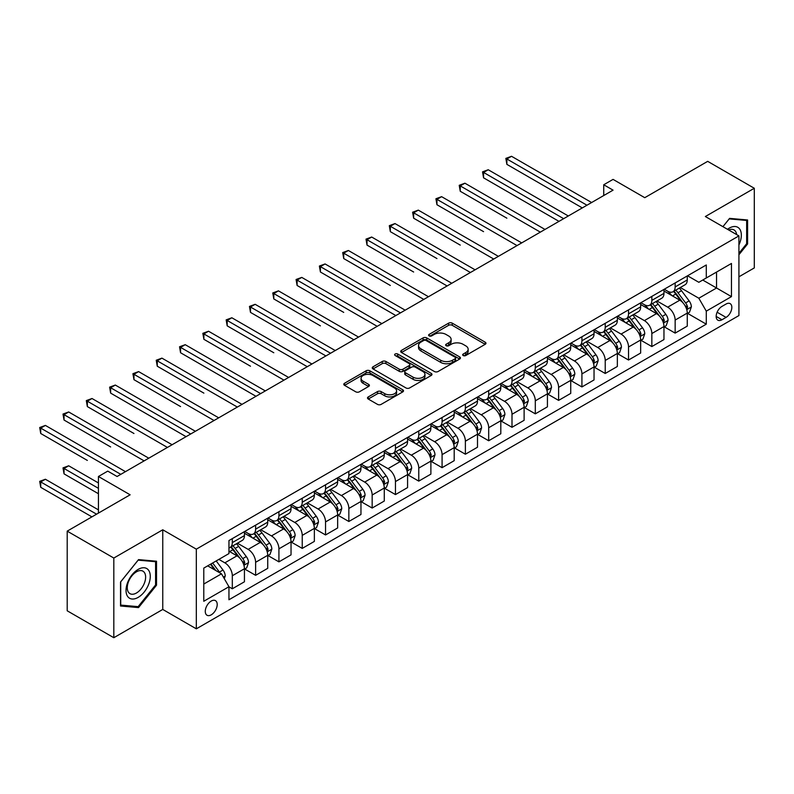 <?xml version="1.0" encoding="UTF-8"?>
<svg xmlns="http://www.w3.org/2000/svg" width="794" height="794" viewBox="0 0 794 794"><rect width="100%" height="100%" fill="white"/><g stroke="black" fill="none" stroke-linecap="round" stroke-linejoin="round"><path stroke-width="1.19" d="M463.2 355.533A1.816 1.042 0 0 0 465.76 355.533L485.203 344.308A2.59 1.499 0 0 0 485.968 343.246A2.59 1.499 0 0 0 485.203 342.194L452.262 323.168A2.59 1.499 0 0 0 448.6 323.168L429.157 334.403A1.816 1.042 0 0 0 428.621 335.137A1.816 1.042 0 0 0 429.157 335.882A1.816 1.042 0 0 0 431.718 335.882L434.239 334.423A8.287 4.784 0 0 1 445.95 334.423L448.689 336.011A8.287 4.784 0 0 1 451.121 339.395A8.287 4.784 0 0 1 448.689 342.77L446.178 344.229A1.816 1.042 0 0 0 445.642 344.963A1.816 1.042 0 0 0 446.178 345.708A1.816 1.042 0 0 0 448.739 345.708L451.26 344.249A8.287 4.784 0 0 1 462.971 344.249L465.711 345.837A8.287 4.784 0 0 1 468.142 349.221A8.287 4.784 0 0 1 465.711 352.596L463.2 354.055A1.816 1.042 0 0 0 462.664 354.789A1.816 1.042 0 0 0 463.2 355.533L463.2 354.055M211.244 614.834A8.436 4.873 120 0 0 216.752 607.4A8.436 4.873 120 0 0 215.462 600.631A8.436 4.873 120 0 0 211.244 601.048A8.436 4.873 120 0 0 205.725 608.492A8.436 4.873 120 0 0 207.026 615.251A8.436 4.873 120 0 0 211.244 614.834M368.257 396.931A2.59 1.499 0 0 0 367.503 397.983A2.59 1.499 0 0 0 368.257 399.035L377.497 404.374A2.59 1.499 0 0 0 381.16 404.374L402.757 391.908A2.59 1.499 0 0 0 403.511 390.847A2.59 1.499 0 0 0 402.757 389.794L369.815 370.778A2.59 1.499 0 0 0 366.153 370.778L344.556 383.244A2.59 1.499 0 0 0 343.792 384.296A2.59 1.499 0 0 0 344.556 385.358L355.722 391.799A2.59 1.499 0 0 0 359.384 391.799L368.624 386.47A2.59 1.499 0 0 0 369.379 385.408A2.59 1.499 0 0 0 368.624 384.356L363.086 381.16A6.928 4 0 0 1 361.062 378.331A6.928 4 0 0 1 365.329 374.639A6.928 4 0 0 1 372.882 375.502L394.568 388.028A6.928 4 0 0 1 396.593 390.847A6.928 4 0 0 1 392.315 394.539A6.928 4 0 0 1 384.772 393.675L381.16 391.591A2.59 1.499 0 0 0 377.497 391.591L368.257 396.931L368.257 399.035L377.497 393.745L377.497 391.591M738.916 276.808L754.3 267.925L754.3 188.267L707.682 161.351L644.758 197.686L613.057 179.384L603.738 184.764L613.057 190.153L117.075 476.499L107.756 471.12L98.436 476.499L98.436 513.103M113.82 558.043L113.82 637.711L162.76 609.445L162.76 529.787L113.82 558.043L67.202 531.136L130.137 494.801L98.436 476.499M162.76 529.787L196.326 549.16L738.916 235.897L738.916 315.565L196.326 628.828L196.326 549.16M754.3 188.267L705.35 216.524L738.916 235.897M434.417 371.513A2.59 1.499 0 0 0 438.08 371.513L459.676 359.047A2.59 1.499 0 0 0 460.431 357.985A2.59 1.499 0 0 0 459.676 356.933L426.735 337.907A2.59 1.499 0 0 0 423.073 337.907L401.476 350.382A2.59 1.499 0 0 0 400.712 351.434A2.59 1.499 0 0 0 401.476 352.496L434.417 371.513M395.888 355.92A1.816 1.042 0 0 1 397.725 356.178L397.725 354.025L431.211 373.359A2.59 1.499 0 0 1 431.976 374.421A2.59 1.499 0 0 1 431.211 375.473L409.615 387.948A2.59 1.499 0 0 1 405.962 387.948L373.011 368.922L373.011 366.808A2.59 1.499 0 0 0 372.257 367.87A2.59 1.499 0 0 0 373.011 368.922M373.011 366.808L382.261 361.478A2.59 1.499 0 0 1 385.914 361.478L399.283 369.19A2.59 1.499 0 0 0 402.935 369.19L409.069 365.647A2.59 1.499 0 0 0 409.823 364.595A2.59 1.499 0 0 0 409.069 363.533L395.164 355.504A1.816 1.042 0 0 1 394.628 354.769A1.816 1.042 0 0 1 395.749 353.796A1.816 1.042 0 0 1 397.725 354.025M113.82 637.711L67.202 610.794L67.202 531.136M726.053 304.042L721.954 306.415A8.178 4.724 120 0 0 716.605 313.62A8.178 4.724 120 0 0 717.865 320.171A8.178 4.724 120 0 0 721.954 319.764L726.053 317.392A8.178 4.724 120 0 0 731.393 310.186A8.178 4.724 120 0 0 730.143 303.636A8.178 4.724 120 0 0 726.053 304.042M687.544 275.786L698.829 282.297L706.283 277.989L706.283 264.968L228.95 540.555L228.95 553.577L203.78 568.107L203.78 601.266L228.95 586.736L228.95 599.758L706.283 324.17L706.283 311.149L698.829 298.226L680.289 287.527M706.283 277.989L731.463 263.459L731.463 296.619L706.283 311.149M162.76 609.445L196.326 628.828M603.738 184.764L603.738 195.532M702.74 280.034L716.545 288.004L716.545 272.074L731.463 263.459M698.829 298.226L716.545 288.004L731.463 296.619M203.78 584.047L221.496 573.814L207.7 565.854M228.95 586.845L232.314 588.781L232.314 575.749A10.55 6.094 -120 0 0 224.851 562.837L218.886 559.393M232.314 588.781L244.433 581.784L244.433 568.752A10.55 6.094 -120 0 0 236.969 555.84L228.95 551.205M244.711 569.03L255.618 575.322L255.618 562.301A10.55 6.094 -120 0 0 248.165 549.379L237.456 543.195M255.618 575.322L267.737 568.325L267.737 555.304A10.55 6.094 -120 0 0 260.283 542.381L244.433 533.231M268.015 555.572L278.922 561.864L278.922 548.843A10.55 6.094 -120 0 0 271.469 535.92L260.76 529.737M278.922 561.864L291.041 554.867L291.041 541.845A10.55 6.094 -120 0 0 283.587 528.923L267.737 519.772M291.329 542.113L302.236 548.406L302.236 535.384A10.55 6.094 -120 0 0 294.773 522.462L284.063 516.289M302.236 548.406L314.355 541.409L314.355 528.387A10.55 6.094 -120 0 0 306.891 515.465L291.041 506.324M314.632 528.655L325.54 534.957L325.54 521.926A10.55 6.094 -120 0 0 318.086 509.014L307.377 502.83M325.54 534.957L337.658 527.96L337.658 514.929A10.55 6.094 -120 0 0 330.205 502.016L314.355 492.866M337.936 515.197L348.844 521.499L348.844 508.468A10.55 6.094 -120 0 0 341.39 495.555L330.681 489.372M348.844 521.499L360.962 514.502L360.962 501.471A10.55 6.094 -120 0 0 353.509 488.558L337.658 479.407M361.25 501.748L372.158 508.041L372.158 495.019A10.55 6.094 -120 0 0 364.694 482.097L353.985 475.914M372.158 508.041L384.276 501.044L384.276 488.022A10.55 6.094 -120 0 0 376.813 475.1L360.962 465.949M384.554 488.29L395.462 494.583L395.462 481.561A10.55 6.094 -120 0 0 388.008 468.639L377.299 462.455M395.462 494.583L407.58 487.585L407.58 474.564A10.55 6.094 -120 0 0 400.126 461.642L384.276 452.491M407.858 474.832L418.766 481.124L418.766 468.103A10.55 6.094 -120 0 0 411.312 455.18L400.603 449.007M418.766 481.124L430.884 474.127L430.884 461.106A10.55 6.094 -120 0 0 423.43 448.183L407.58 439.042M431.172 461.374L442.079 467.676L442.079 454.644A10.55 6.094 -120 0 0 434.616 441.732L423.907 435.549M442.079 467.676L454.198 460.679L454.198 447.647A10.55 6.094 -120 0 0 446.734 434.735L430.884 425.584M454.476 447.915L465.383 454.218L465.383 441.186A10.55 6.094 -120 0 0 457.93 428.274L447.221 422.09M465.383 454.218L477.502 447.221L477.502 434.189A10.55 6.094 -120 0 0 470.048 421.277L454.198 412.126M477.78 434.467L488.687 440.759L488.687 427.738A10.55 6.094 -120 0 0 481.233 414.815L470.524 408.632M488.687 440.759L500.806 433.762L500.806 420.741A10.55 6.094 -120 0 0 493.352 407.818L477.502 398.667M501.093 421.009L512.001 427.301L512.001 414.279A10.55 6.094 -120 0 0 504.537 401.357L493.828 395.174M512.001 427.301L524.119 420.304L524.119 407.282A10.55 6.094 -120 0 0 516.656 394.36L500.806 385.209M524.397 407.55L535.305 413.843L535.305 400.821A10.55 6.094 -120 0 0 527.851 387.899L517.142 381.725M535.305 413.843L547.423 406.846L547.423 393.824A10.55 6.094 -120 0 0 539.97 380.902L524.119 371.761M547.701 394.092L558.609 400.394L558.609 387.363A10.55 6.094 -120 0 0 551.155 374.45L540.446 368.267M558.609 400.394L570.737 393.397L570.737 380.366A10.55 6.094 -120 0 0 563.274 367.453L547.423 358.302M571.015 380.634L581.923 386.936L581.923 373.905A10.55 6.094 -120 0 0 574.459 360.992L563.75 354.809M581.923 386.936L594.041 379.939L594.041 366.907A10.55 6.094 -120 0 0 586.577 353.995L570.737 344.844M594.319 367.185L605.226 373.478L605.226 360.456A10.55 6.094 -120 0 0 597.773 347.534L587.064 341.351M605.226 373.478L617.345 366.481L617.345 353.459A10.55 6.094 -120 0 0 609.891 340.537L594.041 331.386M617.623 353.727L628.53 360.019L628.53 346.998A10.55 6.094 -120 0 0 621.077 334.076L610.368 327.892M628.53 360.019L640.659 353.022L640.659 340.001A10.55 6.094 -120 0 0 633.195 327.078L617.345 317.928M640.937 340.269L651.844 346.561L651.844 333.54A10.55 6.094 -120 0 0 644.381 320.617L633.672 314.444M651.844 346.561L663.963 339.564L663.963 326.542A10.55 6.094 -120 0 0 656.499 313.62L640.659 304.479M664.241 326.81L675.148 333.113L675.148 320.081A10.55 6.094 -120 0 0 667.694 307.169L656.985 300.986M675.148 333.113L687.267 326.116L687.267 313.084A10.55 6.094 -120 0 0 679.813 300.172L663.963 291.021M664.241 289.244L667.694 291.229A10.55 6.094 -120 0 0 672.965 291.755A10.55 6.094 -120 0 0 675.148 286.932L675.148 282.942M640.937 302.703L644.381 304.688A10.55 6.094 -120 0 0 649.661 305.214A10.55 6.094 -120 0 0 651.844 300.38L651.844 296.4M617.623 316.151L621.077 318.146A10.55 6.094 -120 0 0 626.347 318.672A10.55 6.094 -120 0 0 628.53 313.838L628.53 309.858M594.319 329.609L597.773 331.604A10.55 6.094 -120 0 0 603.043 332.12A10.55 6.094 -120 0 0 605.226 327.297L605.226 323.317M571.015 343.068L574.459 345.062A10.55 6.094 -120 0 0 579.739 345.579A10.55 6.094 -120 0 0 581.923 340.755L581.923 336.765M547.701 356.526L551.155 358.511A10.55 6.094 -120 0 0 556.425 359.037A10.55 6.094 -120 0 0 558.609 354.213L558.609 350.223M524.397 369.984L527.851 371.969A10.55 6.094 -120 0 0 533.121 372.495A10.55 6.094 -120 0 0 535.305 367.662L535.305 363.682M501.093 383.433L504.537 385.427A10.55 6.094 -120 0 0 509.817 385.953A10.55 6.094 -120 0 0 512.001 381.12L512.001 377.14M477.78 396.891L481.233 398.886A10.55 6.094 -120 0 0 486.504 399.402A10.55 6.094 -120 0 0 488.687 394.578L488.687 390.598M454.476 410.349L457.93 412.344A10.55 6.094 -120 0 0 463.2 412.86A10.55 6.094 -120 0 0 465.383 408.037L465.383 404.047M431.172 423.807L434.616 425.792A10.55 6.094 -120 0 0 439.896 426.318A10.55 6.094 -120 0 0 442.079 421.495L442.079 417.505M407.858 437.266L411.312 439.251A10.55 6.094 -120 0 0 416.582 439.777A10.55 6.094 -120 0 0 418.766 434.943L418.766 430.963M384.554 450.714L388.008 452.709A10.55 6.094 -120 0 0 393.278 453.235A10.55 6.094 -120 0 0 395.462 448.402L395.462 444.422M361.25 464.172L364.694 466.167A10.55 6.094 -120 0 0 369.974 466.683A10.55 6.094 -120 0 0 372.158 461.86L372.158 457.88M337.936 477.631L341.39 479.626A10.55 6.094 -120 0 0 346.66 480.142A10.55 6.094 -120 0 0 348.844 475.318L348.844 471.328M314.632 491.089L318.086 493.074A10.55 6.094 -120 0 0 323.357 493.6A10.55 6.094 -120 0 0 325.54 488.776L325.54 484.787M291.329 504.547L294.773 506.532A10.55 6.094 -120 0 0 300.053 507.058A10.55 6.094 -120 0 0 302.236 502.225L302.236 498.245M268.015 517.996L271.469 519.991A10.55 6.094 -120 0 0 276.739 520.517A10.55 6.094 -120 0 0 278.922 515.683L278.922 511.703M244.711 531.454L248.165 533.449A10.55 6.094 -120 0 0 253.435 533.965A10.55 6.094 -120 0 0 255.618 529.141L255.618 525.162M687.544 313.352L706.283 324.17M672.965 291.755L685.083 284.758A10.55 6.094 -120 0 0 687.267 279.935L687.267 275.945M649.661 305.214L661.779 298.216A10.55 6.094 -120 0 0 663.963 293.383L663.963 289.403M626.347 318.672L638.465 311.675A10.55 6.094 -120 0 0 640.659 306.841L640.659 302.861M603.043 332.12L615.161 325.123A10.55 6.094 -120 0 0 617.345 320.3L617.345 316.32M579.739 345.579L591.858 338.581A10.55 6.094 -120 0 0 594.041 333.758L594.041 329.768M556.425 359.037L568.544 352.04A10.55 6.094 -120 0 0 570.737 347.216L570.737 343.226M533.121 372.495L545.24 365.498A10.55 6.094 -120 0 0 547.423 360.665L547.423 356.685M509.817 385.953L521.936 378.956A10.55 6.094 -120 0 0 524.119 374.123L524.119 370.143M486.504 399.402L498.622 392.405A10.55 6.094 -120 0 0 500.806 387.581L500.806 383.601M463.2 412.86L475.318 405.863A10.55 6.094 -120 0 0 477.502 401.039L477.502 397.05M439.896 426.318L452.014 419.321A10.55 6.094 -120 0 0 454.198 414.498L454.198 410.508M416.582 439.777L428.7 432.78A10.55 6.094 -120 0 0 430.884 427.946L430.884 423.966M393.278 453.235L405.397 446.238A10.55 6.094 -120 0 0 407.58 441.404L407.58 437.425M369.974 466.683L382.093 459.686A10.55 6.094 -120 0 0 384.276 454.863L384.276 450.883M346.66 480.142L358.779 473.145A10.55 6.094 -120 0 0 360.962 468.321L360.962 464.331M323.357 493.6L335.475 486.603A10.55 6.094 -120 0 0 337.658 481.779L337.658 477.789M300.053 507.058L312.171 500.061A10.55 6.094 -120 0 0 314.355 495.228L314.355 491.248M276.739 520.517L288.857 513.519A10.55 6.094 -120 0 0 291.041 508.686L291.041 504.706M253.435 533.965L265.553 526.968A10.55 6.094 -120 0 0 267.737 522.144L267.737 518.164M228.95 547.85A10.55 6.094 -120 0 0 230.131 547.423L242.249 540.426A10.55 6.094 -120 0 0 244.433 535.603L244.433 531.613M230.131 547.423A10.55 6.094 -120 0 0 232.314 542.6L232.314 538.61M221.496 573.814L228.95 586.736M738.916 254.755L747.591 243.966L747.591 219.978L729.597 218.37L722.927 226.667L729.22 218.896L746.658 220.454L746.658 243.698L738.916 253.326M120.529 606.001L138.523 607.599L156.517 585.218L156.517 561.229L138.523 559.621L120.529 582.002L120.529 606.001M746.658 243.43L747.591 243.966M155.584 584.682L156.517 585.218M136.618 606.507L138.523 607.599M463.924 355.791L465.711 354.749A8.287 4.784 0 0 0 468.142 351.375L468.142 349.221M451.121 339.395L451.121 341.539A8.287 4.784 0 0 1 448.689 344.924L446.903 345.956M485.174 344.328L452.262 325.322A2.59 1.499 0 0 0 448.6 325.322L429.882 336.13M459.637 359.067L426.735 340.06A2.59 1.499 0 0 0 423.073 340.06L401.506 352.516M455.101 358.729A1.816 1.042 0 0 0 455.627 357.985A1.816 1.042 0 0 0 455.101 357.25L426.18 340.557A1.816 1.042 0 0 0 423.619 340.557L420.969 342.085A8.287 4.784 0 0 0 418.537 345.469A8.287 4.784 0 0 0 420.969 348.844L440.73 360.258A8.287 4.784 0 0 0 452.441 360.258L455.101 358.729L455.101 360.883A1.816 1.042 0 0 0 455.627 360.139L455.627 357.985M418.537 345.469L418.537 347.623A8.287 4.784 0 0 0 420.969 350.998L420.969 348.844M455.101 360.883L452.441 362.411A8.287 4.784 0 0 1 440.73 362.411L420.969 350.998M373.051 368.942L382.261 363.632L382.261 361.478M409.823 364.595L409.823 366.749A2.59 1.499 0 0 1 409.069 367.801L402.935 371.344A2.59 1.499 0 0 1 399.283 371.344L385.914 363.632A2.59 1.499 0 0 0 382.261 363.632M397.725 356.178L431.182 375.493M413.138 377.19A6.928 4 0 0 0 420.691 378.063A6.928 4 0 0 0 424.959 374.371A6.928 4 0 0 0 422.934 371.542L415.292 367.126A2.59 1.499 0 0 0 411.629 367.126L405.506 370.669A2.59 1.499 0 0 0 404.742 371.721A2.59 1.499 0 0 0 405.506 372.783L413.138 377.19L413.138 379.343A6.928 4 0 0 0 420.691 380.217A6.928 4 0 0 0 424.959 376.515L424.959 374.371M404.742 371.721L404.742 373.875A2.59 1.499 0 0 0 405.506 374.937L405.506 372.783M413.138 379.343L405.506 374.937M396.593 390.847L396.593 393A6.928 4 0 0 1 392.315 396.692A6.928 4 0 0 1 384.772 395.829L381.16 393.745A2.59 1.499 0 0 0 377.497 393.745M361.062 378.331L361.062 380.485A6.928 4 0 0 0 363.086 383.303L363.086 381.16M368.585 386.489L363.086 383.303M402.717 391.928L369.815 372.922A2.59 1.499 0 0 0 366.153 372.922L344.586 385.378M687.267 313.521L689.51 312.221L691.366 306.841A6.987 4.03 -120 0 0 689.142 300.896L681.52 290.723A20.168 11.642 -120 0 0 679.317 288.083M671.744 295.507A20.168 11.642 -120 0 0 667.615 291.19M686.631 309.233L687.594 307.139A6.987 4.03 -120 0 0 685.599 302.941L677.977 292.768A20.168 11.642 -120 0 0 675.773 290.128M673.898 291.219A16.743 9.667 60 0 1 676.647 294.336L683.098 302.951M506.87 218.191L460.252 191.275L460.252 185.895L464.917 183.206L545.002 229.446M673.54 291.428A20.168 11.642 60 0 1 675.744 294.058L680.805 300.817M586.955 205.219L506.87 158.989L511.534 156.289L591.619 202.53M582.29 207.909L506.87 164.368L506.87 158.989L505.847 158.393L511.534 156.289M506.87 164.368L505.847 158.393M663.963 326.969L666.196 325.679L668.062 320.3A6.987 4.03 -120 0 0 665.829 314.345L658.216 304.181A20.168 11.642 -120 0 0 656.013 301.541M648.44 308.965A20.168 11.642 -120 0 0 644.301 304.648M663.327 322.692L664.29 320.597A6.987 4.03 -120 0 0 662.285 316.389L654.673 306.226A20.168 11.642 -120 0 0 652.47 303.586M650.594 304.668A16.743 9.667 60 0 1 653.343 307.794L659.784 316.399M483.566 231.65L436.948 204.733L436.948 199.354L441.613 196.664L521.698 242.895M650.236 304.876A20.168 11.642 60 0 1 652.43 307.516L657.501 314.275M640.659 340.428L642.892 339.137L644.758 333.758A6.987 4.03 -120 0 0 642.525 327.803L634.902 317.63A20.168 11.642 -120 0 0 632.709 315M625.126 322.424A20.168 11.642 -120 0 0 620.997 318.106M640.014 336.15L640.986 334.056A6.987 4.03 -120 0 0 638.981 329.847L631.359 319.684A20.168 11.642 -120 0 0 629.166 317.044M627.29 318.126A16.743 9.667 60 0 1 630.039 321.252L636.48 329.857M460.252 245.108L413.644 218.191L413.644 212.812L418.299 210.122L498.384 256.353M626.923 318.334A20.168 11.642 60 0 1 629.126 320.974L634.188 327.733M617.345 353.886L619.588 352.596L621.444 347.216A6.987 4.03 -120 0 0 619.221 341.261L611.598 331.088A20.168 11.642 -120 0 0 609.395 328.458M601.822 335.882A20.168 11.642 -120 0 0 597.693 331.555M616.71 349.608L617.672 347.514A6.987 4.03 -120 0 0 615.678 343.306L608.055 333.133A20.168 11.642 -120 0 0 605.852 330.502M603.976 331.584A16.743 9.667 60 0 1 606.725 334.711L613.176 343.316M436.948 258.566L390.33 231.65L390.33 226.27L394.995 223.571L475.08 269.811M603.619 331.793A20.168 11.642 60 0 1 605.822 334.433L610.884 341.192M563.651 218.678L483.566 172.437L488.221 169.747L568.306 215.988M558.986 221.367L483.566 177.826L483.566 172.437L482.534 171.851L488.221 169.747M483.566 177.826L482.534 171.851M540.337 232.136L459.23 185.31L464.917 183.206M460.252 191.275L459.23 185.31M517.033 245.584L435.926 198.758L441.613 196.664M436.948 204.733L435.926 198.758M594.041 367.344L596.274 366.054L598.14 360.665A6.987 4.03 -120 0 0 595.907 354.719L588.294 344.546A20.168 11.642 -120 0 0 586.091 341.906M578.518 349.34A20.168 11.642 -120 0 0 574.38 345.013M593.406 363.066L594.369 360.962A6.987 4.03 -120 0 0 592.364 356.764L584.751 346.591A20.168 11.642 -120 0 0 582.548 343.961M580.672 345.043A16.743 9.667 60 0 1 583.421 348.169L589.863 356.774M413.644 272.014L367.027 245.108L367.027 239.719L371.691 237.029L451.776 283.269M580.315 345.251A20.168 11.642 60 0 1 582.508 347.881L587.58 354.65M493.729 259.043L412.612 212.216L418.299 210.122M413.644 218.191L412.612 212.216M738.916 244.939A17.14 9.895 120 0 0 739.72 229.089A17.14 9.895 120 0 0 727.483 229.297M736.624 234.577A12.972 7.493 120 0 0 735.472 231.282A12.972 7.493 120 0 0 734.013 229.923A12.972 7.493 120 0 0 728.674 229.982M745.497 219.789L746.658 220.454M138.146 569.397A17.14 9.895 120 0 0 126.028 590.399A17.14 9.895 120 0 0 138.146 597.396A17.14 9.895 120 0 0 150.274 576.404A17.14 9.895 120 0 0 138.146 569.397M136.449 571.819A12.972 7.493 120 0 0 127.973 583.253A12.972 7.493 120 0 0 129.958 593.654A12.972 7.493 120 0 0 136.449 593.009A12.972 7.493 120 0 0 144.925 581.575A12.972 7.493 120 0 0 142.94 571.174A12.972 7.493 120 0 0 136.449 571.819M155.584 584.95L138.146 606.646L120.718 605.088L120.718 581.843L138.146 560.147L155.584 561.705L155.584 584.95M154.433 561.04L155.584 561.705M570.737 380.802L572.97 379.502L574.836 374.123A6.987 4.03 -120 0 0 572.603 368.178L564.981 358.005A20.168 11.642 -120 0 0 562.787 355.365M555.205 362.789A20.168 11.642 -120 0 0 551.076 358.471M570.092 376.515L571.065 374.421A6.987 4.03 -120 0 0 569.06 370.222L561.437 360.049A20.168 11.642 -120 0 0 559.244 357.409M557.368 358.501A16.743 9.667 60 0 1 560.117 361.617L566.559 370.232M390.33 285.473L343.723 258.556L343.723 253.177L348.377 250.487L428.462 296.728M557.001 358.709A20.168 11.642 60 0 1 559.204 361.339L564.266 368.098M547.423 394.251L549.666 392.961L551.522 387.581A6.987 4.03 -120 0 0 549.299 381.626L541.677 371.463A20.168 11.642 -120 0 0 539.473 368.823M531.901 376.247A20.168 11.642 -120 0 0 527.772 371.929M546.788 389.973L547.751 387.879A6.987 4.03 -120 0 0 545.756 383.671L538.134 373.508A20.168 11.642 -120 0 0 535.93 370.867M534.054 371.949A16.743 9.667 60 0 1 536.804 375.076L543.255 383.681M367.027 298.931L395.829 315.565M533.697 372.158A20.168 11.642 60 0 1 535.9 374.798L540.962 381.557M524.119 407.709L526.353 406.419L528.218 401.039A6.987 4.03 -120 0 0 525.985 395.084L518.373 384.911A20.168 11.642 -120 0 0 516.169 382.281M508.597 389.705A20.168 11.642 -120 0 0 504.458 385.388M523.484 403.431L524.447 401.337A6.987 4.03 -120 0 0 522.442 397.129L514.83 386.966A20.168 11.642 -120 0 0 512.626 384.326M510.75 385.408A16.743 9.667 60 0 1 513.5 388.534L519.941 397.139M343.723 312.389L297.105 285.473L297.105 280.093L301.77 277.404L381.854 323.634M510.393 385.616A20.168 11.642 60 0 1 512.587 388.256L517.658 395.015M500.806 421.167L503.049 419.877L504.915 414.498A6.987 4.03 -120 0 0 502.681 408.543L495.059 398.37A20.168 11.642 -120 0 0 492.866 395.74M485.283 403.163A20.168 11.642 -120 0 0 481.154 398.836M500.17 416.89L501.143 414.796A6.987 4.03 -120 0 0 499.138 410.587L491.516 400.414A20.168 11.642 -120 0 0 489.322 397.784M487.447 398.866A16.743 9.667 60 0 1 490.196 401.992L496.637 410.597M320.409 325.848L273.801 298.931L273.801 293.552L278.456 290.852L358.541 337.093M487.079 399.074A20.168 11.642 60 0 1 489.283 401.714L494.344 408.473M477.502 434.626L479.745 433.335L481.601 427.946A6.987 4.03 -120 0 0 479.377 422.001L471.755 411.828A20.168 11.642 -120 0 0 469.552 409.188M461.979 416.622A20.168 11.642 -120 0 0 457.85 412.294M476.866 430.348L477.829 428.244A6.987 4.03 -120 0 0 475.834 424.046L468.212 413.873A20.168 11.642 -120 0 0 466.009 411.242M464.133 412.324A16.743 9.667 60 0 1 466.882 415.451L473.333 424.056M297.105 339.296L325.907 355.93M463.775 412.533A20.168 11.642 60 0 1 465.979 415.163L471.041 421.932M470.415 272.501L389.308 225.675L394.995 223.571M390.33 231.65L389.308 225.675M447.111 285.959L366.004 239.133L371.691 237.029M367.027 245.108L366.004 239.133M423.807 299.417L342.69 252.591L348.377 250.487M343.723 258.556L342.69 252.591M400.494 312.866L320.409 266.635L325.074 263.945L405.158 310.176M395.839 315.565L320.409 272.014L320.409 266.635L319.387 266.04L325.074 263.945M320.409 272.014L319.387 266.04M377.19 326.324L296.083 279.498L301.77 277.404M297.105 285.473L296.083 279.498M454.198 448.084L456.431 446.784L458.297 441.404A6.987 4.03 -120 0 0 456.064 435.459L448.451 425.286A20.168 11.642 -120 0 0 446.248 422.646M438.675 430.07A20.168 11.642 -120 0 0 434.536 425.753M453.563 443.796L454.525 441.702A6.987 4.03 -120 0 0 452.52 437.504L444.908 427.331A20.168 11.642 -120 0 0 442.705 424.691M440.829 425.783A16.743 9.667 60 0 1 443.578 428.899L450.019 437.514M273.801 352.754L227.183 325.838L227.183 320.458L231.848 317.769L311.933 364.009M440.472 425.991A20.168 11.642 60 0 1 442.665 428.621L447.737 435.38M353.886 339.782L272.769 292.956L278.456 290.852M273.801 298.931L272.769 292.956M430.884 461.532L433.127 460.242L434.993 454.863A6.987 4.03 -120 0 0 432.76 448.908L425.137 438.745A20.168 11.642 -120 0 0 422.944 436.104M415.361 443.528A20.168 11.642 -120 0 0 411.232 439.211M430.249 457.255L431.221 455.161A6.987 4.03 -120 0 0 429.217 450.952L421.594 440.789A20.168 11.642 -120 0 0 419.401 438.149M417.525 439.231A16.743 9.667 60 0 1 420.264 442.357L426.715 450.962M250.487 366.213L203.879 339.296L203.879 333.917L208.534 331.227L288.619 377.458M417.158 439.439A20.168 11.642 60 0 1 419.361 442.079L424.423 448.838M330.572 353.241L250.487 307L255.152 304.31L335.237 350.551M325.917 355.93L250.487 312.389L250.487 307L249.465 306.415L255.152 304.31M250.487 312.389L249.465 306.415M407.58 474.991L409.823 473.7L411.679 468.321A6.987 4.03 -120 0 0 409.456 462.366L401.833 452.193A20.168 11.642 -120 0 0 399.63 449.563M392.057 456.987A20.168 11.642 -120 0 0 387.929 452.669M406.945 470.713L407.908 468.619A6.987 4.03 -120 0 0 405.913 464.411L398.29 454.247A20.168 11.642 -120 0 0 396.087 451.607M394.211 452.689A16.743 9.667 60 0 1 396.96 455.816L403.412 464.421M227.183 379.671L255.986 396.295M393.854 452.898A20.168 11.642 60 0 1 396.057 455.538L401.119 462.297M307.268 366.699L226.161 319.873L231.848 317.769M227.183 325.838L226.161 319.873M384.276 488.449L386.509 487.159L388.375 481.779A6.987 4.03 -120 0 0 386.142 475.824L378.53 465.651A20.168 11.642 -120 0 0 376.326 463.021M368.753 470.445A20.168 11.642 -120 0 0 364.615 466.118M383.641 484.171L384.604 482.077A6.987 4.03 -120 0 0 382.599 477.869L374.986 467.696A20.168 11.642 -120 0 0 372.783 465.066M370.907 466.147A16.743 9.667 60 0 1 373.656 469.274L380.098 477.879M203.879 393.129L157.262 366.213L157.262 360.833L161.926 358.134L242.011 404.374M370.55 466.356A20.168 11.642 60 0 1 372.743 468.996L377.815 475.755M283.964 380.147L202.847 333.321L208.534 331.227M203.879 339.296L202.847 333.321M360.962 501.907L363.205 500.617L365.071 495.228A6.987 4.03 -120 0 0 362.838 489.283L355.216 479.11A20.168 11.642 -120 0 0 353.022 476.469M345.44 483.903A20.168 11.642 -120 0 0 341.311 479.576M360.327 497.63L361.3 495.525A6.987 4.03 -120 0 0 359.295 491.327L351.673 481.154A20.168 11.642 -120 0 0 349.479 478.524M347.603 479.606A16.743 9.667 60 0 1 350.343 482.732L356.794 491.337M180.566 406.578L133.958 379.671L133.958 374.282L138.613 371.592L218.697 417.833M347.236 479.814A20.168 11.642 60 0 1 349.439 482.444L354.501 489.213M260.65 393.606L180.566 347.375L185.23 344.685L265.315 390.916M255.996 396.295L180.566 352.754L180.566 347.375L179.543 346.779L185.23 344.685M180.566 352.754L179.543 346.779M337.658 515.366L339.901 514.065L341.757 508.686A6.987 4.03 -120 0 0 339.534 502.741L331.912 492.568A20.168 11.642 -120 0 0 329.709 489.928M322.136 497.352A20.168 11.642 -120 0 0 318.007 493.034M337.023 511.078L337.986 508.984A6.987 4.03 -120 0 0 335.991 504.786L328.369 494.612A20.168 11.642 -120 0 0 326.165 491.972M324.289 493.064A16.743 9.667 60 0 1 327.039 496.181L333.49 504.795M157.262 420.036L186.064 436.67M323.932 493.273A20.168 11.642 60 0 1 326.136 495.903L331.197 502.662M237.346 407.064L156.239 360.238L161.926 358.134M157.262 366.213L156.239 360.238M314.355 528.814L316.588 527.524L318.454 522.144A6.987 4.03 -120 0 0 316.22 516.189L308.608 506.026A20.168 11.642 -120 0 0 306.405 503.386M298.832 510.81A20.168 11.642 -120 0 0 294.693 506.493M313.719 524.536L314.682 522.442A6.987 4.03 -120 0 0 312.677 518.234L305.065 508.071A20.168 11.642 -120 0 0 302.861 505.431M300.986 506.512A16.743 9.667 60 0 1 303.735 509.639L310.176 518.244M133.958 433.494L87.34 406.578L87.34 401.198L92.005 398.509L172.09 444.739M300.628 506.721A20.168 11.642 60 0 1 302.822 509.361L307.893 516.12M291.041 542.272L293.284 540.982L295.15 535.603A6.987 4.03 -120 0 0 292.917 529.648L285.294 519.475A20.168 11.642 -120 0 0 283.101 516.844M275.518 524.268A20.168 11.642 -120 0 0 271.389 519.951M290.406 537.995L291.378 535.9A6.987 4.03 -120 0 0 289.373 531.692L281.751 521.529A20.168 11.642 -120 0 0 279.557 518.889M277.682 519.971A16.743 9.667 60 0 1 280.421 523.097L286.872 531.702M110.644 446.953L64.036 420.036L64.036 414.657L68.691 411.967L148.776 458.198M277.314 520.179A20.168 11.642 60 0 1 279.518 522.819L284.58 529.578M267.737 555.731L269.98 554.44L271.836 549.061A6.987 4.03 -120 0 0 269.613 543.106L261.99 532.933A20.168 11.642 -120 0 0 259.787 530.303M252.214 537.727A20.168 11.642 -120 0 0 248.085 533.399M267.102 551.453L268.064 549.359A6.987 4.03 -120 0 0 266.069 545.15L258.447 534.977A20.168 11.642 -120 0 0 256.244 532.347M254.368 533.429A16.743 9.667 60 0 1 257.117 536.555L263.568 545.16M87.34 460.411L40.722 433.494L40.722 428.115L45.387 425.415L125.472 471.656M254.011 533.637A20.168 11.642 60 0 1 256.214 536.278L261.276 543.036M244.433 569.189L246.666 567.899L248.532 562.509A6.987 4.03 -120 0 0 246.299 556.564L238.686 546.391A20.168 11.642 -120 0 0 236.483 543.751M243.798 564.911L244.76 562.807A6.987 4.03 -120 0 0 242.756 558.609L235.143 548.436A20.168 11.642 -120 0 0 232.94 545.806M231.064 546.887A16.743 9.667 60 0 1 233.813 550.014L240.254 558.619M98.436 482.96L68.691 465.79L64.036 468.48L64.036 473.859L98.436 493.729M230.707 547.096A20.168 11.642 60 0 1 232.9 549.726L237.972 556.495M64.036 473.859L63.004 467.884L98.436 488.34M63.004 467.884L68.691 465.79M224.295 578.657L225.228 575.968A6.987 4.03 -120 0 0 222.995 570.023L216.196 560.941M98.436 509.867L45.387 479.248L40.722 481.938L40.722 487.318L91.906 516.864M220.087 573A6.987 4.03 -120 0 0 219.452 572.067L212.653 562.986M210.906 563.998L215.789 570.519M210.42 564.276L214.559 569.814M40.722 487.318L39.7 481.343L96.57 514.175M39.7 481.343L45.387 479.248M214.043 420.522L132.926 373.696L138.613 371.592M133.958 379.671L132.926 373.696M190.729 433.981L110.644 387.74L115.309 385.05L195.393 431.291M186.074 436.67L110.644 393.119L110.644 387.74L109.622 387.154L115.309 385.05M110.644 393.119L109.622 387.154M167.425 447.429L86.318 400.603L92.005 398.509M87.34 406.578L86.318 400.603M144.121 460.887L63.004 414.061L68.691 411.967M64.036 420.036L63.004 414.061M120.807 474.346L39.7 427.519L45.387 425.415M40.722 433.494L39.7 427.519M224.851 562.837L236.969 555.84M248.165 549.379L260.283 542.381M271.469 535.92L283.587 528.923M294.773 522.462L306.891 515.465M318.086 509.014L330.205 502.016M341.39 495.555L353.509 488.558M364.694 482.097L376.813 475.1M388.008 468.639L400.126 461.642M411.312 455.18L423.43 448.183M434.616 441.732L446.734 434.735M457.93 428.274L470.048 421.277M481.233 414.815L493.352 407.818M504.537 401.357L516.656 394.36M527.851 387.899L539.97 380.902M551.155 374.45L563.274 367.453M574.459 360.992L586.577 353.995M597.773 347.534L609.891 340.537M621.077 334.076L633.195 327.078M644.381 320.617L656.499 313.62M667.694 307.169L679.813 300.172M675.148 286.932L687.267 279.935M675.148 320.081L687.267 313.084M651.844 333.54L663.963 326.542M651.844 300.38L663.963 293.383M628.53 346.998L640.659 340.001M628.53 313.838L640.659 306.841M605.226 360.456L617.345 353.459M605.226 327.297L617.345 320.3M581.923 373.905L594.041 366.907M581.923 340.755L594.041 333.758M558.609 387.363L570.737 380.366M558.609 354.213L570.737 347.216M535.305 400.821L547.423 393.824M535.305 367.662L547.423 360.665M512.001 414.279L524.119 407.282M512.001 381.12L524.119 374.123M488.687 427.738L500.806 420.741M488.687 394.578L500.806 387.581M465.383 441.186L477.502 434.189M465.383 408.037L477.502 401.039M442.079 454.644L454.198 447.647M442.079 421.495L454.198 414.498M418.766 468.103L430.884 461.106M418.766 434.943L430.884 427.946M395.462 481.561L407.58 474.564M395.462 448.402L407.58 441.404M372.158 495.019L384.276 488.022M372.158 461.86L384.276 454.863M348.844 508.468L360.962 501.471M348.844 475.318L360.962 468.321M325.54 521.926L337.658 514.929M325.54 488.776L337.658 481.779M302.236 535.384L314.355 528.387M302.236 502.225L314.355 495.228M278.922 548.843L291.041 541.845M278.922 515.683L291.041 508.686M255.618 562.301L267.737 555.304M255.618 529.141L267.737 522.144M232.314 575.749L244.433 568.752M232.314 542.6L244.433 535.603M717.111 312.231L726.053 317.392M716.168 316.429L721.954 319.764M465.711 354.749L465.711 352.596M446.178 345.708L446.178 344.229M448.689 344.924L448.689 342.77M429.157 335.882L429.157 334.403M448.6 325.322L448.6 323.168M452.262 325.322L452.262 323.168M485.203 344.308L485.203 342.194M401.476 352.496L401.476 350.382M423.073 340.06L423.073 337.907M426.735 340.06L426.735 337.907M459.676 359.047L459.676 356.933M440.73 362.411L440.73 360.258M452.441 362.411L452.441 360.258M385.914 363.632L385.914 361.478M399.283 371.344L399.283 369.19M402.935 371.344L402.935 369.19M409.069 367.801L409.069 365.647M431.211 375.473L431.211 373.359M381.16 393.745L381.16 391.591M384.772 395.829L384.772 393.675M368.624 386.47L368.624 384.356M344.556 385.358L344.556 383.244M366.153 372.922L366.153 370.778M369.815 372.922L369.815 370.778M402.757 391.908L402.757 389.794M686.75 309.62L691.326 306.98M677.977 292.768L681.52 290.723M672.488 295.944L675.744 294.058M685.599 302.941L689.142 300.896M685.043 305.67L687.594 307.139M663.437 323.079L668.012 320.439M654.673 306.226L658.216 304.181M649.174 309.392L652.43 307.516M662.285 316.389L665.829 314.345M661.739 319.119L664.29 320.597M640.133 336.537L644.708 333.887M631.359 319.684L634.902 317.63M625.871 322.85L629.126 320.974M638.981 329.847L642.525 327.803M638.426 332.577L640.986 334.056M616.829 349.985L621.404 347.345M608.055 333.133L611.598 331.088M602.567 336.309L605.822 334.433M615.678 343.306L619.221 341.261M615.122 346.035L617.672 347.514M593.515 363.444L598.09 360.804M584.751 346.591L588.294 344.546M579.253 349.767L582.508 347.881M592.364 356.764L595.907 354.719M591.818 359.493L594.369 360.962M570.211 376.902L574.787 374.262M561.437 360.049L564.981 358.005M555.949 363.225L559.204 361.339M569.06 370.222L572.603 368.178M568.504 372.952L571.065 374.421M546.907 390.36L551.483 387.72M538.134 373.508L541.677 371.463M532.645 376.674L535.9 374.798M545.756 383.671L549.299 381.626M545.2 386.4L547.751 387.879M523.593 403.818L528.169 401.168M514.83 386.966L518.373 384.911M509.331 390.132L512.587 388.256M522.442 397.129L525.985 395.084M521.896 399.858L524.447 401.337M500.289 417.267L504.865 414.627M491.516 400.414L495.059 398.37M486.027 403.59L489.283 401.714M499.138 410.587L502.681 408.543M498.582 413.317L501.143 414.796M476.986 430.725L481.561 428.085M468.212 413.873L471.755 411.828M462.723 417.048L465.979 415.163M475.834 424.046L479.377 422.001M475.278 426.775L477.829 428.244M453.672 444.183L458.247 441.543M444.908 427.331L448.451 425.286M439.41 430.507L442.665 428.621M452.52 437.504L456.064 435.459M451.975 440.233L454.525 441.702M430.368 457.642L434.943 455.002M421.594 440.789L425.137 438.745M416.106 443.955L419.361 442.079M429.217 450.952L432.76 448.908M428.661 453.682L431.221 455.161M407.064 471.1L411.639 468.45M398.29 454.247L401.833 452.193M392.802 457.413L396.057 455.538M405.913 464.411L409.456 462.366M405.357 467.14L407.908 468.619M383.75 484.548L388.326 481.908M374.986 467.696L378.53 465.651M369.488 470.872L372.743 468.996M382.599 477.869L386.142 475.824M382.053 480.598L384.604 482.077M360.446 498.007L365.022 495.367M351.673 481.154L355.216 479.11M346.184 484.33L349.439 482.444M359.295 491.327L362.838 489.283M358.739 494.057L361.3 495.525M337.142 511.465L341.718 508.825M328.369 494.612L331.912 492.568M322.88 497.788L326.136 495.903M335.991 504.786L339.534 502.741M335.435 507.515L337.986 508.984M313.829 524.923L318.404 522.283M305.065 508.071L308.608 506.026M299.566 511.237L302.822 509.361M312.677 518.234L316.22 516.189M312.131 520.963L314.682 522.442M290.525 538.382L295.1 535.732M281.751 521.529L285.294 519.475M276.262 524.695L279.518 522.819M289.373 531.692L292.917 529.648M288.817 534.422L291.378 535.9M267.221 551.83L271.796 549.19M258.447 534.977L261.99 532.933M252.958 538.153L256.214 536.278M266.069 545.15L269.613 543.106M265.514 547.88L268.064 549.359M243.907 565.288L248.482 562.648M235.143 548.436L238.686 546.391M229.645 551.612L232.9 549.726M242.756 558.609L246.299 556.564M242.21 561.338L244.76 562.807M223.412 577.129L225.178 576.107M219.452 572.067L222.995 570.023"/></g></svg>
